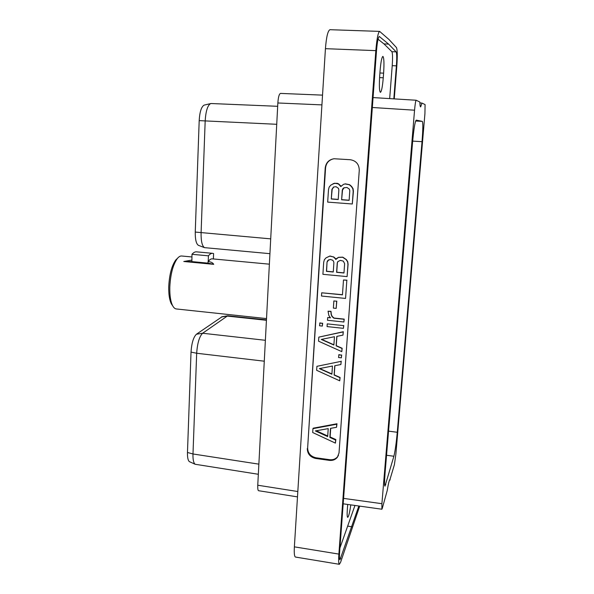 <?xml version="1.0" encoding="UTF-8"?>
<svg xmlns="http://www.w3.org/2000/svg" width="594" height="594" viewBox="0 0 594 594"><rect width="100%" height="100%" fill="white"/><g stroke="black" fill="none" stroke-linecap="round" stroke-linejoin="round"><path stroke-width="0.89" d="M341.624 199.777L342.278 190.154L342.879 188.692L343.941 187.778L347 187.496L349.398 189.167L349.792 190.704L349.124 200.349L341.624 199.777L342.523 190.058L344.134 187.734M349.131 200.223L341.862 199.673M340.808 186.568L338.439 183.992L334.756 183.19L330.91 185.038L329.195 187.028L328.497 189.62L327.68 202.108L352.301 203.994L353.185 191.431L352.836 188.751L351.388 186.516L349.376 184.779L345.151 183.94L343.503 184.355L340.808 186.568M331.281 198.997L331.912 189.389L333.561 187.021L336.085 186.709L338.476 188.372L338.87 189.902L338.224 199.525L331.281 198.997L332.172 189.3L333.776 186.969M340.459 185.736L338.691 183.91L337.125 183.264L333.123 183.613M340.971 186.293L340.704 185.647M333.538 158.821C328.853 159.994 326.195 163.016 325.571 167.894L307.64 447.935C307.841 453.222 310.632 456.504 316.015 457.781L329.677 459.689C332.974 460.053 335.632 459.043 337.652 456.66L338.454 455.42M335.41 443.117L335.625 440.065L329.87 437.429L330.502 428.371L336.531 427.294L336.746 424.22L312.949 428.653L312.696 432.529L335.41 443.117L335.862 439.582L330.116 436.946L330.717 428.333M336.531 427.294L336.984 423.76L313.224 428.185L312.949 428.653M352.301 203.994L353.408 191.335L353.066 188.662L351.611 186.427L349.606 184.697L345.381 183.858L343.503 184.355M307.261 448.589C307.469 453.89 310.268 457.18 315.659 458.457L329.351 460.372C332.655 460.736 335.32 459.726 337.34 457.343L339.018 452.97L359.273 170.292C359.11 164.234 356.103 160.707 350.237 159.719L334.17 158.754C328.95 159.563 325.965 162.637 325.215 167.968L307.64 447.935M294.372 546.851L338.877 554.098C338.439 560.513 338.602 563.914 339.36 564.3L295.478 557.053C294.394 556.615 294.03 553.214 294.372 546.851L325.43 48.678C326.358 36.939 327.873 30.613 329.974 29.7L379.633 31.393C378.103 32.336 376.841 38.751 375.831 50.639L325.43 48.678M338.877 554.098L375.831 50.639M339.36 564.3L340.607 562.236L359.712 506.125M394.26 98.886L396.792 66.558C397.512 56.081 397.408 49.755 396.465 47.579L388.936 39.449L379.633 31.393M393.815 98.864L396.391 65.845C396.926 58.086 396.844 53.423 396.146 51.856L388.58 44.09L379.314 36.494C378.185 37.199 377.257 41.914 376.514 50.661L339.62 552.279C339.293 557.009 339.412 559.518 339.968 559.808L358.843 506.006M379.7 75.824C379.091 85.788 379.328 91.298 380.42 92.36C381.548 91.565 382.499 86.709 383.264 77.784L383.613 73.151C384.244 63.194 383.999 57.603 382.892 56.385C381.779 57.135 380.828 62.014 380.056 71.028L379.7 75.824M389.671 98.604L392.218 65.667C392.738 57.915 392.634 53.26 391.899 51.693L383.984 43.919L378.051 39.226M339.931 547.98L354.96 505.464M347.698 504.447L347.349 509.095C346.993 514.278 347.111 517.032 347.698 517.352C348.641 516.773 349.68 512.615 350.802 504.885M388.58 44.09L383.984 43.919M351.856 526.767L347.78 526.128M382.269 508.39L387.221 490.555C388.417 483.382 389.315 479.737 389.931 479.61L394.401 464.686L395.871 454.202L424.925 113.706L425.081 104.589L422 103.081L420.634 106.898C420.218 106.846 419.958 105.227 419.854 102.034L416.179 100.245C415.659 100.661 415.117 103.98 414.553 110.202L381.905 503.69L381.89 509.221L382.269 508.39M389.619 479.9L390.161 479.974M393.889 456.259C395.144 451.143 396.265 443.146 397.267 432.276L422.03 141.676C422.98 129.596 423.077 122.832 422.319 121.376L416.223 120.129C415.02 121.399 413.795 128.943 412.526 142.76L385.061 473.203C384.422 481.37 384.4 485.692 385.001 486.167L393.889 456.259L386.553 455.256M422 103.081L419.891 102.948M189.694 461.783L189.486 461.694C188.038 460.677 187.362 457.61 187.474 452.487L191.023 352.094C191.647 343.087 193.444 337.14 196.421 334.236L222.126 316.721M258.331 474.272L195.159 464.263C193.54 462.971 192.82 459.541 192.991 453.972L196.673 353.252C197.386 343.146 199.376 336.479 202.636 333.249L227.71 315.785L266.446 319.862M297.49 496.888L258.672 490.726C257.959 490.703 257.655 488.869 257.759 485.224L277.851 102.977C278.289 96.971 279.195 93.785 280.561 93.407L280.643 93.414M198.626 245.411L198.374 245.315C196.198 243.822 195.159 239.404 195.255 232.061L199.19 120.627C199.718 111.917 201.359 106.749 204.113 105.123L204.388 105.056M269.928 253.675L204.477 247.639C202.094 245.99 200.965 241.045 201.091 232.818L205.175 120.983C205.799 111.137 207.603 105.346 210.595 103.608L211.308 103.534M191.892 256.957L181.638 255.999C180.234 255.88 178.801 256.719 177.339 258.516C172.995 264.649 170.485 274.168 169.81 287.073C169.639 295.285 170.567 301.477 172.602 305.635C173.678 307.685 174.918 308.791 176.321 308.954L266.513 318.584M269.379 264.174L212.236 258.85C210.922 258.739 209.578 259.66 208.197 261.605L208.071 261.598C210.952 261.835 212.838 262.748 213.721 264.337L208.011 263.135L191.847 261.605L183.776 261.501L213.721 264.337M183.776 261.501L191.907 260.075L191.981 254.306L208.42 255.828L208.197 261.605M172.735 305.88L171.362 303.898C169.453 300.007 168.585 294.238 168.741 286.59C169.372 274.577 171.711 265.704 175.772 259.972L177.339 258.516M177.509 258.301L175.772 259.972M213.38 258.954L213.588 253.564L212.667 253.326C211.293 253.207 209.882 254.046 208.42 255.828M212.667 253.326L196.458 251.841C195.01 251.715 193.518 252.539 191.981 254.306M336.746 424.22L336.984 423.76M329.87 437.429L330.116 436.946M335.625 440.065L335.862 439.582M315.347 430.925L328.222 428.623L327.673 436.583L315.347 430.925M327.717 436.003L316.275 430.761M338.231 199.398L331.541 198.886M319.357 368.622L331.883 374.227L332.447 366.03L319.357 368.622M319.765 368.54L331.905 373.968M316.661 370.314L316.921 366.32L341.119 361.345L340.889 364.516L334.764 365.726L334.118 375.059L339.961 377.673L339.738 380.821L316.661 370.314M341.119 361.345L316.921 366.32M334.882 365.704L334.244 374.859L340.087 377.465L339.738 380.821M341.238 361.152L340.889 364.516M338.766 354.841L341.55 355.16L341.364 357.84L338.573 357.521L338.892 354.655L341.55 355.16M341.676 354.967L341.364 357.84M336.909 336.367L336.263 345.671L342.151 348.27L341.802 351.641L318.555 341.186L318.822 337.132L343.198 331.898L342.968 335.113L336.791 336.39L336.137 345.849L342.025 348.455L341.802 351.641M318.822 337.132L343.317 331.727L342.968 335.113M321.644 339.367L333.902 344.795M334.459 336.716L321.272 339.449L333.887 345.025L334.459 336.716M327.242 323.879L343.636 325.623L343.443 328.341L327.064 326.589L327.242 323.879L343.636 325.623M343.763 325.46L343.443 328.341M319.735 323.077L322.512 323.374L322.342 326.076L319.557 325.779L319.876 322.913L322.512 323.374M322.653 323.21L322.342 326.076M328.059 311.211L330.999 311.345L331.318 314.426L332.172 316.431L334.021 318.05L344.208 319.119L343.896 322L327.48 320.27L327.665 317.552L330.472 317.849L328.831 315.429L328.059 311.211L330.865 311.501L331.185 314.582L332.039 316.587L333.887 318.206L344.089 319.275L343.896 322M327.665 317.552L330.309 317.656M333.858 300.943L336.672 301.225L336.182 308.383L333.375 308.1L333.858 300.943L336.672 301.225M336.805 301.084L336.182 308.383M345.56 298.433L321.495 296.035L321.703 292.797L342.448 294.854L343.488 279.982L346.837 280.301L345.56 298.433L346.837 280.301M342.456 294.706L321.703 292.797M343.488 279.982L346.963 280.175M343.325 261.13L340.384 260.38L337.83 261.59L337.236 262.993L336.605 272.312L343.971 273.002L344.624 263.669L343.325 261.13M335.447 258.68L335.788 259.496L338.439 257.402L342.656 257.261L346.183 259.645L347.616 261.835L347.958 264.441L347.096 276.604L322.906 274.317L323.693 262.221L324.369 259.727L326.061 257.826L329.833 256.111L333.464 256.957L335.892 259.326M327.049 262.065L326.44 271.361L333.264 272L333.887 262.689L333.494 261.197L332.588 260.157L330.175 259.452L327.636 260.669L327.049 262.065L326.581 271.243L333.271 271.874M326.061 257.826L329.974 256.007L333.464 256.957M333.598 256.846L335.58 258.576M336.241 258.754L338.565 257.299L342.783 257.157L346.309 259.533L347.735 261.724L348.077 264.33L347.096 276.604M328.675 259.801L327.19 261.954M337.956 261.486L337.37 262.882L336.739 272.193L343.978 272.876M315.659 458.457L316.015 457.781M383.264 77.784L379.573 77.621M383.613 73.151L379.908 72.988M340.882 558.315L339.486 558.085M396.146 51.856L391.899 51.693M396.391 65.845L392.218 65.667M414.553 110.202L372.334 107.492M343.577 498.388L381.905 503.69M422.319 121.376L415.629 121.005M422.03 141.676L412.667 141.112M397.267 432.276L388.558 431.14M385.788 484.541L384.593 484.362M187.481 452.487L192.991 453.972L258.865 464.152M191.023 352.094L196.673 353.252L264.278 361.197M196.421 334.236L202.636 333.249L265.377 340.295M221.406 317.003L227.123 316.067L266.424 320.285M321.926 104.893L277.851 102.977M257.759 485.224L297.824 491.528M195.255 232.061L270.708 238.862M199.19 120.627L276.73 124.295M208.011 263.135L208.071 261.598M191.847 261.605L191.907 260.075M329.351 460.372L329.677 459.689M416.179 100.245L373.062 97.579M343.184 503.816L381.89 509.221M189.486 461.694L195.159 464.263M221.941 316.751L227.71 315.785M322.535 95.129L280.561 93.407M204.113 105.123L210.595 103.608M277.673 106.304L211.182 103.527M198.374 245.315L204.477 247.639M171.362 303.898L172.602 305.635M337.652 456.66L337.34 457.343"/></g></svg>
